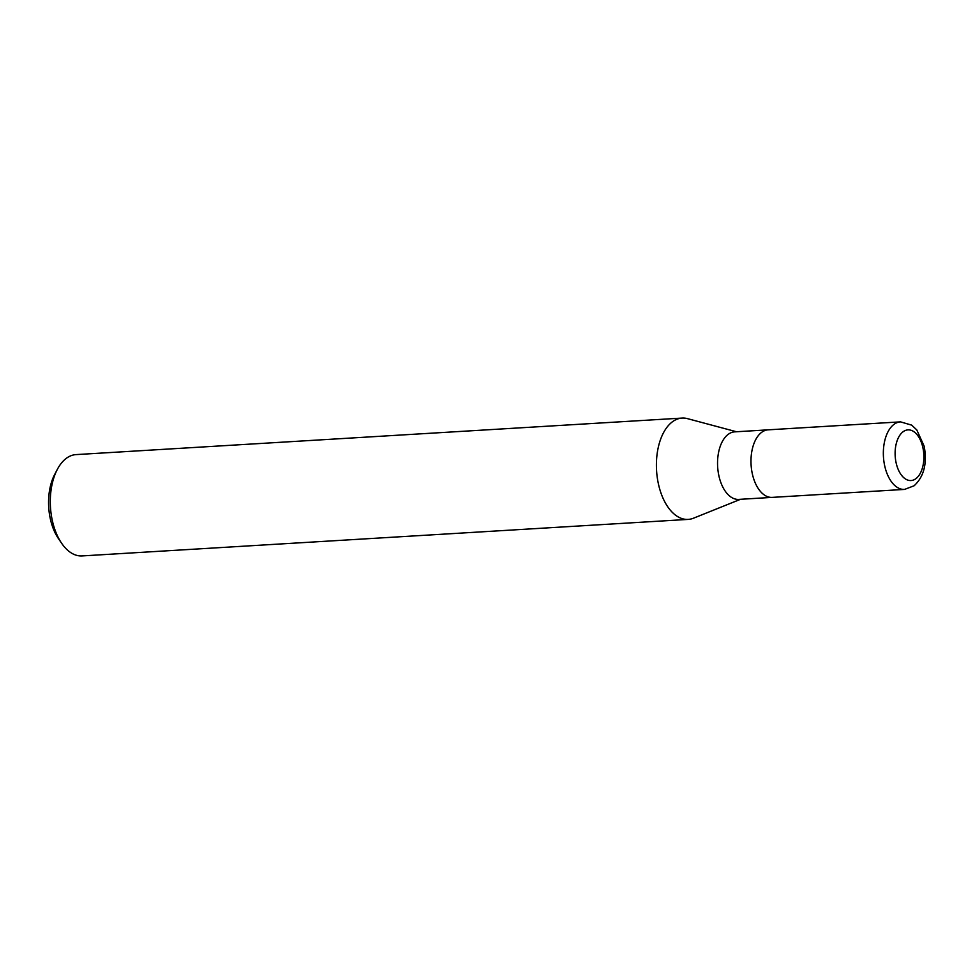<?xml version="1.0" encoding="UTF-8"?>
<svg xmlns="http://www.w3.org/2000/svg" width="974" height="974" viewBox="0 0 974 974"><rect width="100%" height="100%" fill="white"/><g stroke="black" fill="none" stroke-linecap="round" stroke-linejoin="round"><path stroke-width="1.46" d="M768.267 429.838A33.834 19.115 86.6 0 0 768.133 429.838L734.688 431.859A33.834 19.115 86.6 0 0 728.077 434.441A33.834 19.115 86.6 0 0 718.325 472.828A33.834 19.115 86.6 0 0 738.767 499.394L772.199 497.385A33.834 19.115 86.6 0 0 772.333 497.373M772.199 497.385A33.834 19.115 86.6 0 1 751.758 470.807A33.834 19.115 86.6 0 1 761.522 432.432A33.834 19.115 86.6 0 1 768.133 429.838A33.834 19.115 86.6 0 0 761.522 432.432A33.834 19.115 86.6 0 0 751.758 470.807A33.834 19.115 86.6 0 0 772.199 497.385L904.566 489.411L914.136 485.758C923.961 476.639 927.309 463.466 924.18 446.238L916.802 429.936L911.676 425.127L900.5 421.864A33.834 19.115 86.6 0 0 893.876 424.445A33.834 19.115 86.6 0 0 884.124 462.833A33.834 19.115 86.6 0 0 904.566 489.411M736.466 431.75L687.474 418.637A50.745 28.672 86.6 0 0 672.194 421.961A50.745 28.672 86.6 0 0 657.572 479.537A50.745 28.672 86.6 0 0 688.228 519.398A50.745 28.672 86.6 0 0 693.634 518.131M687.632 418.674A50.745 28.672 86.6 0 0 682.117 418.077L76.021 454.602A50.745 28.672 86.6 0 0 66.11 458.486A50.745 28.672 86.6 0 0 57.259 469.529A50.745 28.672 86.6 0 0 61.703 543.37A50.745 28.672 86.6 0 0 82.133 555.923L688.228 519.398M682.117 418.077A50.745 28.672 86.6 0 0 672.194 421.961A50.745 28.672 86.6 0 0 658.448 484.09A50.745 28.672 86.6 0 0 693.476 518.205L740.544 499.297M57.259 469.529L54.593 474.63A43.988 24.849 86.6 0 0 58.452 538.622L61.703 543.37M903.008 431.823A25.373 14.342 86.6 0 0 896.652 464.975A25.373 14.342 86.6 0 0 915.986 478.599A25.373 14.342 86.6 0 0 922.341 445.459A25.373 14.342 86.6 0 0 903.008 431.823M768.133 429.838L900.5 421.864"/></g></svg>

